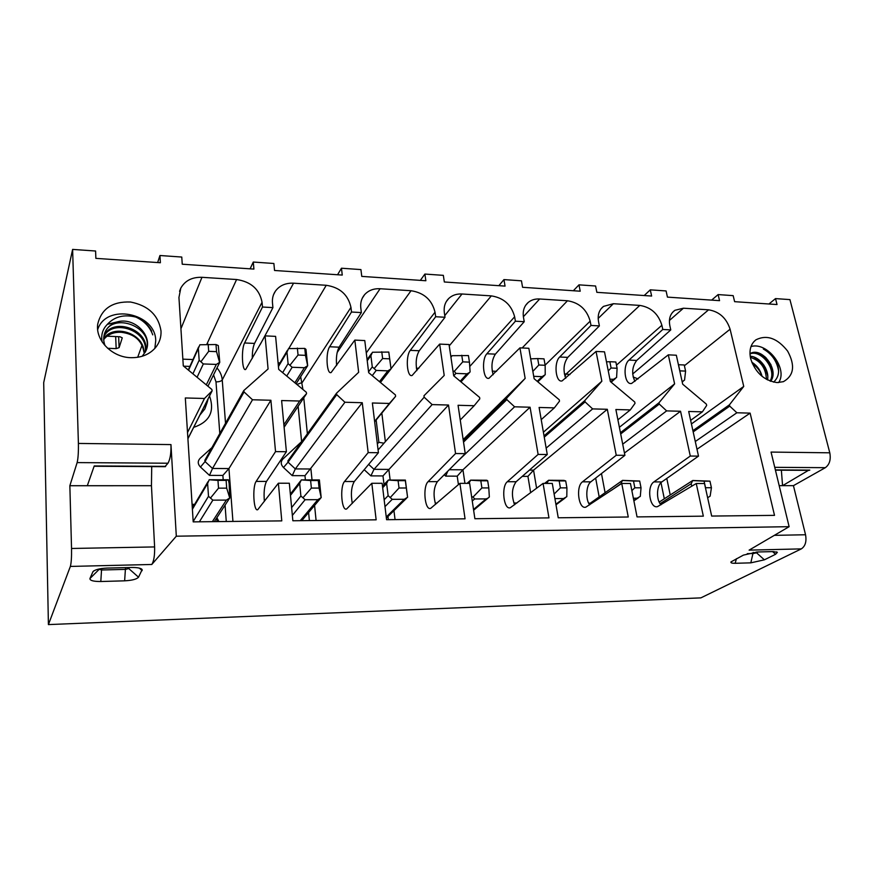 <?xml version="1.0" encoding="UTF-8"?>
<svg xmlns="http://www.w3.org/2000/svg" width="874" height="874" viewBox="0 0 874 874"><rect width="100%" height="100%" fill="white"/><g stroke="black" fill="none" stroke-linecap="round" stroke-linejoin="round"><path stroke-width="1.31" d="M107.622 348.278L116.176 348.628L119.115 347.633L122.262 337.845L119.978 336.752L106.038 336.129M151.715 466.596L151.453 485.715L69.854 485.726L71.537 548.479C71.668 557.12 71.275 563.107 70.357 566.428L48.409 624.593L43.7 382.648L72.618 249.407L95.594 251.013L95.867 258.365L160.379 262.735L159.953 255.514L157.648 262.55M69.854 485.726L77.13 462.597L167.972 463.22L164.968 466.661M768.945 303.999L775.511 298.602L777.03 304.545L734.619 301.672L733.166 295.641L718.111 294.582L711.644 300.11M774.746 467.328L825.34 467.677L793.439 485.66L782.569 485.671L781.367 470.201M808.428 470.354L782.569 485.671L779.182 485.671M243.66 390.776L204.822 460.336L205.051 461.57L244.054 391.934L243.78 390.569L268.078 368.981L265.084 335.878L275.605 336.37L278.697 369.374L306.315 392.273L306.545 393.682L299.662 401.035L281.614 400.554L286.399 451.727L266.494 481.421C264.33 485.802 263.62 492.444 264.385 501.359M244.054 391.934L252.51 399.768L270.896 400.259L275.529 451.618L286.399 451.727M187.517 432.51L204.483 398.478L185.321 397.965L193.198 521.876L281.778 520.882L278.38 483.224L289.338 483.235L292.856 520.762L376.148 519.822L371.811 483.289L346.639 508.974C341.592 511.629 339.691 486.643 344.509 481.519L368.173 452.601L362.262 402.717L344.924 402.248L336.719 394.644L336.501 393.213L358.657 372.302L354.833 340.095L364.775 340.565L368.675 372.674L395.419 394.917L395.605 396.359L389.4 403.449L372.368 402.99L378.42 452.71L354.298 481.53C351.315 486.807 350.649 494.105 352.298 503.413M368.173 452.601L378.42 452.71M371.811 483.289L382.146 483.3L386.581 519.702L465.055 518.828L459.899 483.355L430.696 508.34C424.808 510.929 422.503 486.61 428.118 481.629L455.562 453.54L448.515 405.033L432.138 404.596L424.163 397.2L423.966 395.758L444.211 375.438L439.655 344.094L449.05 344.531L453.693 375.787L479.597 397.408L479.815 398.828L474.167 405.722L458.063 405.285L465.241 453.639L437.382 481.64C433.679 487.517 433.089 495.088 435.613 504.353M455.562 453.54L465.241 453.639M459.899 483.355L469.644 483.355L474.888 518.719L548.959 517.889L543.071 483.409L510.307 507.728C503.686 510.263 501.021 486.578 507.324 481.727L538.122 454.414L530.07 407.218L514.578 406.803L506.833 399.615L506.603 398.216L525.154 378.409L519.943 347.863L528.846 348.289L534.134 378.737L559.251 399.779L559.502 401.155L554.345 407.874L539.105 407.459L547.266 454.513L516.119 481.738C511.771 488.031 511.279 495.7 514.633 504.746M538.122 454.414L547.266 454.513M543.071 483.409L552.281 483.42L558.246 517.779L628.264 517.004L621.731 483.464L585.82 507.16C578.544 509.629 575.562 486.545 582.488 481.825L616.246 455.256L607.31 409.294L592.627 408.901L585.088 401.898L584.826 400.532L601.847 381.217L596.057 351.446L604.502 351.84L610.358 381.534L634.743 402.018L635.016 403.362L630.318 409.906L615.875 409.524L624.91 455.343L590.835 481.836C586.083 485.103 585.351 499.415 589.655 504.855M616.246 455.256L624.91 455.343M621.731 483.464L630.46 483.475L637.048 516.905L703.341 516.163L696.25 483.519L657.543 506.614C649.688 509.029 646.421 486.523 653.894 481.913L690.285 456.042L680.551 411.261L666.622 410.889L659.291 404.072L659.007 402.739L674.608 383.883L668.304 354.844L676.334 355.226L682.692 384.189L706.378 404.149L706.673 405.449L702.401 411.84L688.69 411.479L698.501 456.13L661.837 481.924C656.538 485.201 655.981 499.852 660.962 504.801M690.285 456.042L698.501 456.13M217.167 521.603L216.435 518.358M194.236 505.063L192.16 505.522M302.24 520.074L302.338 520.653M513.825 502.987L516.916 503.031M588.541 502.921L590.016 503.358M305.376 479.782L304.971 475.685L362.262 402.717M304.971 475.685L292.255 475.642L295.325 468.912L344.924 402.248M312.007 479.793L310.915 468.988L295.325 468.912L288.059 462.182L283.482 467.514C280.729 464.618 280.532 461.8 282.87 459.058L301.912 441.348M458.435 484.611L457.211 476.155L462.947 469.786L530.07 407.218M457.211 476.155L445.707 476.122L447.707 471.261M209.487 475.38L212.513 468.475L205.051 461.57L200.474 467.044L209.487 475.38L222.881 475.423L228.944 468.562L270.896 400.259M530.649 492.728L527.929 476.374L533.555 470.157L607.31 409.294M384.036 484.589L382.976 475.926L448.515 405.033M382.976 475.926L370.893 475.882L373.996 469.316L432.138 404.596M377.339 443.839L378.868 442.299L383.981 443.205M491.101 415.052L490.227 414.32M336.326 393.475L287.885 460.893L288.059 462.182L336.719 394.644M354.833 340.095L331.137 372.532C326.668 374.848 325.412 352.768 329.64 346.76L351.501 312.018L350.955 307.386C348.147 294.746 339.92 287.382 326.253 285.285L293.544 283.187C285.601 282.87 279.538 285.536 275.376 291.195L273.551 294.669M265.084 335.878L245.703 369.44C242.065 371.843 241.137 349.185 244.589 342.979L262.484 307.025L272.917 307.615L272.47 302.874C272.109 298.515 273.07 294.625 275.376 291.195M272.917 307.615L254.542 343.416C253.012 346.836 252.258 351.861 252.269 358.504M284.105 427.233L306.468 393.759M283.875 424.786L299.662 401.035M457.572 461.352L514.578 406.803M463.526 442.113L506.833 399.615M463.329 440.802L506.603 398.216M463.154 439.589L525.154 378.409M519.943 347.863L489.025 378.256C483.136 380.398 481.334 359.389 486.873 353.762L515.398 321.206L514.644 316.803C511.432 304.797 503.653 297.826 491.33 295.882L462.007 293.992C456.643 293.719 452.219 295.215 448.733 298.482L446.297 301.596M439.655 344.094L412.135 375.47C406.923 377.699 405.372 356.166 410.288 350.354L435.678 316.738L445.008 317.262L444.342 312.761C443.599 306.971 445.063 302.218 448.733 298.482M445.008 317.262L419.247 350.758C416.243 355.958 415.445 362.579 416.854 370.609M460.248 420.023L474.167 405.722M624.451 452.994L680.551 411.261M622.703 444.178L666.622 410.889M620.693 433.963L659.291 404.072M620.442 432.696L659.007 402.739M619.382 427.288L674.608 383.883M668.304 354.844L631.662 383.435C624.659 385.423 622.408 365.398 628.996 360.088L662.798 329.465L661.88 325.281C658.351 313.842 650.988 307.222 639.801 305.408L613.373 303.715L603.53 306.381L601.083 308.773M596.057 351.446L562.102 380.911C555.635 382.976 553.592 362.47 559.688 357.007L590.999 325.445L599.389 325.915L598.548 321.632C597.434 315.001 599.094 309.92 603.53 306.381M599.389 325.915L567.783 357.368C563.599 363.431 562.932 370.401 565.762 378.267M617.907 419.815L630.318 409.906M278.38 483.224L257.775 509.651C253.646 512.361 252.204 486.676 256.148 481.41L275.529 451.618M232.932 521.428L228.944 468.562L212.513 468.475L252.51 399.768M180.929 328.733L201.97 277.309L236.592 279.527C251.013 281.701 259.502 289.283 262.058 302.273L262.484 307.025M201.97 277.309C192.105 277.014 185.048 280.63 180.787 288.136L178.941 297.488L183.289 365.878L211.858 389.465L212.142 390.809L187.91 438.639M204.483 398.478L211.967 390.995M696.25 483.519L704.51 483.519L711.665 516.064L774.517 515.365L750.121 413.129L736.88 412.768L729.735 406.126L729.429 404.826L743.741 386.417L730.096 329.203C726.425 318.038 719.258 311.581 708.585 309.822L683.435 308.205L674.881 310.314L672.543 312.379M696.982 449.247L750.121 413.129M695.289 441.512L736.88 412.768M693.18 431.909L729.735 406.126M692.896 430.663L729.429 404.826M691.421 423.945L743.741 386.417M662.798 329.465L670.773 329.913L669.855 325.74C668.566 318.846 670.238 313.7 674.881 310.314M670.773 329.913L636.709 360.438C632.033 366.752 631.443 373.744 634.939 381.403M690.635 420.35L702.401 411.84M546.163 448.1L592.627 408.901M544.262 437.164L585.088 401.898M544.032 435.864L584.826 400.532M543.399 432.215L601.847 381.217M590.999 325.445L590.158 321.151C586.771 309.44 579.211 302.644 567.477 300.765L539.662 298.984C535.161 298.733 531.359 299.88 528.257 302.415L525.766 305.168M515.398 321.206L524.236 321.698L523.471 317.317C522.543 311.046 524.138 306.075 528.257 302.415M524.236 321.698L495.383 354.145C491.756 359.848 491.013 366.709 493.154 374.728M541.225 419.629L554.345 407.874M378.081 449.968L424.163 397.2M435.678 316.738L435.023 312.226C431.996 299.913 423.999 292.746 411.031 290.725L380.092 288.737C373.602 288.431 368.435 290.419 364.567 294.702L362.339 298.089M351.501 312.018L361.366 312.575L360.798 307.954C360.252 302.786 361.497 298.373 364.567 294.702M361.366 312.575L339.079 347.186C336.763 351.665 335.944 357.783 336.632 365.518M374.662 421.803L395.605 396.359M374.607 421.421L389.4 403.449M138.529 577.201C136.683 579.222 132.061 580.423 124.632 580.828L100.805 581.516C93.442 581.538 89.814 580.544 89.935 578.544L92.939 571.705C94.895 569.673 99.603 568.461 107.087 568.089L131.657 567.477C137.426 567.434 140.922 568.133 142.167 569.575L138.529 577.201L128.751 568.548L125.594 569.378L101.679 569.99L99.221 569.291L89.935 578.544M735.154 563.293C731.953 563.337 730.555 562.878 730.959 561.916L743.424 555.11L757.354 551.986L773.304 551.592L777.357 552.368L775.566 554.291L764.379 559.83L750.821 562.845L735.154 563.293L736.432 558.704M167.972 463.22C170.212 459.287 171.206 453.082 170.965 444.593L176.308 536.199L151.792 564.473C153.879 561.206 154.818 555.351 154.611 546.927L71.537 548.479M48.409 624.593L700.882 597.871L801.327 548.883C805.325 546.206 806.724 541.498 805.544 534.757L774.342 535.347M801.327 548.883L749.105 550.139L789.124 526.683L176.308 536.199M250.095 268.821L253.285 262.047L273.879 263.489L274.545 270.481L342.258 275.07L341.461 268.22L360.929 269.585L361.77 276.392L425.857 280.74L424.895 274.065L443.337 275.354L444.331 281.985L505.052 286.104L503.959 279.593L521.45 280.816L522.576 287.295L580.216 291.206L578.981 284.848L595.598 286.006L596.855 292.331L651.622 296.046L650.278 289.84L666.086 290.944L667.441 297.116L719.553 300.656L718.111 294.582M494.509 411.709L492.925 411.665M253.285 262.047L253.908 269.083L182.24 264.221L181.77 257.043L159.953 255.514M130.925 357.684C112.09 357.422 95.08 340.128 97.746 323.97C101.592 308.62 112.528 301.312 130.554 302.022C148.329 305.561 158.478 315.219 161.013 330.984C161.308 337.146 159.516 342.652 155.638 347.491C149.629 354.429 141.391 357.827 130.925 357.684M777.172 382.594C764.193 380.682 755.355 372.728 750.668 358.722C748.898 350.343 750.635 344.05 755.879 339.844C766.76 334.414 777.336 338.151 787.605 351.064C795.373 365.398 793.974 375.591 783.421 381.665L777.172 382.594M72.618 249.407L78.398 443.435C78.54 452.164 78.125 458.555 77.13 462.597M825.34 467.677C829.557 464.553 831.032 459.593 829.787 452.808L771.054 452.077L789.124 526.683M829.787 452.808L789.932 299.607L775.511 298.602M644.204 295.543L650.278 289.84M573.355 290.736L578.981 284.848M498.836 285.689L503.959 279.593M420.339 280.357L424.895 274.065M337.55 274.753L341.461 268.22M203.784 407.371L207.062 402.728L208.209 398.599M793.439 485.66L805.544 534.757M756.381 552.029L756.556 552.816L753.475 553.504L747.248 553.668M764.379 559.83L756.556 552.816L758.228 551.964M750.985 346.563C767.285 341.483 788.282 368.719 778.636 382.594M764.586 367.812L763.942 365.19M761.374 354.822L761.221 354.188M766.531 359.564L766.094 357.783M151.453 485.715L154.611 546.927M87.313 485.726L94.228 465.951L165.667 466.366M128.707 567.554L128.751 568.548L129.276 567.543M97.68 329.618C106.082 302.83 155.769 312.837 155.725 340.74L154.84 348.42M142.156 344.88L137.699 357.291M611.975 489.964L620.879 483.704L622.506 480.383L639.681 481.05L633.497 481.039L634.83 487.812L641.035 487.801L639.681 481.05M641.035 487.801L640.303 496.388L637.08 498.224L633.366 498.235M622.539 480.471L633.497 481.039M634.83 487.812L631.858 490.609M678.497 364.72L679.852 370.86L685.587 371.089L684.233 364.971L678.421 364.72M685.587 371.089L684.561 380.07L682.157 381.752M461.756 355.259L462.761 361.858L469.436 362.131L468.42 355.554L452.044 355.696L450.94 357.237M469.436 362.131L470.114 371.887L469.546 372.477L466.967 373.821L455.911 373.406L454.36 371.286L452.994 371.079M462.761 361.858L454.36 371.286M103.7 338.872C113.008 323.369 144.276 333.114 143.959 352.32C142.091 340.718 134.596 334.043 121.475 332.317C113.795 331.891 107.884 334.305 103.711 339.549M151.715 331.159C148.362 324.822 143.118 320.146 135.973 317.12C124.097 314.127 114.56 316.53 107.36 324.341C102.542 329.258 100.816 335.135 102.182 341.974M104.301 334.305L104.651 333.3C112.298 311.166 154.927 327.127 146.1 350.343M103.809 336.883C112.375 317.666 150.011 330.929 144.975 352.615M107.36 324.341L118.307 321.632C111.708 323.358 107.207 327.073 104.814 332.776C103.263 336.927 103.34 341.188 105.044 345.569M118.307 321.632C135.219 317.426 153.649 336.654 145.652 351.359L142.2 356.253M103.886 336.228C111.97 316.027 151.257 329.804 145.292 352.069M135.973 317.12C144.286 320.987 149.88 326.898 152.753 334.862M660.078 503.664L691.192 483.748L692.721 480.503L709.961 481.159L704.083 481.148L705.526 487.747L711.425 487.747L709.961 481.159M691.192 483.748L691.727 486.239M711.425 487.747L710.147 496.115L707.645 497.776M692.853 480.602L704.083 481.148M209.203 479.75L228.376 479.782L229.13 483.453L229.753 497.994L226.355 500.092L212.841 500.147L208.504 496.29L207.619 483.442L209.203 479.75L217.965 480.394L218.522 488.162L226.694 488.151L226.126 480.405L217.965 480.394M226.126 480.405L228.376 479.782M226.694 488.151L229.742 497.994L214.305 521.636M218.522 488.162L210.47 498.071M208.176 344.192L208.689 351.326L216.544 351.654L216.009 344.531L199.862 344.771L198.343 348.42L199.163 360.23L203.325 363.945L197.076 377.262M216.009 344.531L218.292 345.569L219.767 362.295L216.315 364.425L203.325 363.945M216.544 351.654L219.56 362.328M208.689 351.326L201.02 361.618M301.279 479.902L319.381 479.935L321.195 497.634L317.841 499.677L305.092 499.731L300.885 495.984L299.673 483.497L301.279 479.902L310.62 480.536L311.373 488.074L319.076 488.074L318.311 480.547L310.62 480.536M318.311 480.547L319.381 479.935M319.076 488.074L321.195 497.634M311.373 488.074L303.016 497.71M762.052 376.344C760.347 371.035 757.124 366.818 752.383 363.715M778.592 370.893C776.899 361.115 771.818 353.828 763.341 349.032C768.486 351.457 772.692 355.237 775.937 360.394C779.827 368.948 779.422 375.809 774.725 380.977L773.643 382.146M749.968 353.926C760.784 349.13 777.237 369.352 770.07 381.064M750.384 357.39C760.5 360.601 765.842 367.921 766.422 379.338M770.671 381.293C779.302 370.27 763.144 348.42 751.673 352.823L749.979 353.566M750.198 356.253C759.506 356.461 769.786 369.658 767.514 379.928M751.749 362.186C756.993 365.419 760.446 370.161 762.117 376.399M764.848 356.647L770.944 364.611M760.26 360.94L765.395 367.648M758.534 353.052C765.995 357.313 770.813 363.781 772.977 372.433M753.617 356.942C760.872 361.148 765.58 367.462 767.743 375.896M617.11 368.26L615.853 361.989L609.834 361.716L611.09 368.009L617.11 368.26L616.596 377.481L613.504 379.316L609.888 379.174M606.469 361.836L609.834 361.716M611.09 368.009L608.26 370.893M381.763 351.763L382.626 358.537L389.662 358.832L388.788 352.069L372.455 352.244L370.904 355.696L372.28 366.905L376.202 370.423L372.248 375.645M388.788 352.069L391.039 368.872L387.848 370.86L376.202 370.423M389.662 358.832L391.039 368.872M382.626 358.537L374.433 368.238M388.264 480.055L405.372 480.088L407.59 497.306L404.269 499.283L392.218 499.338L388.132 495.689L386.636 483.551L388.264 480.055L398.096 480.667L399.025 488.009L406.312 487.998L405.361 480.678L398.096 480.667M405.361 480.678L405.372 480.088M406.312 487.998L407.59 497.306M399.025 488.009L390.405 497.372M468.901 483.355L470.66 480.132L486.763 480.23L487.703 480.809L480.82 480.798L481.902 487.932L488.795 487.932L487.703 480.809M488.795 487.932L489.342 496.978L487.9 498.202L486.053 498.912L474.637 498.956L473.063 497.044L471.621 496.683M470.562 480.208L480.82 480.798M481.902 487.932L473.063 497.044M297.357 348.081L298.056 355.03L305.485 355.347L304.775 348.409L288.518 348.606L286.978 352.156L288.092 363.66L292.135 367.266L286.738 376.038M304.775 348.409L305.966 349.371L307.681 365.703L304.425 367.725L292.135 367.266M305.485 355.347L307.637 365.682M298.056 355.03L290.113 365.015M545.158 365.277L544.01 358.853L537.685 358.569L538.81 365.015L545.158 365.277L545.212 374.749L542.088 376.639L533.708 376.323M493.865 411.687L493.482 411.119M497.077 407.579L498.541 407.754M530.682 358.853L537.685 358.569M538.81 365.015L532.856 371.384M546.862 483.409L548.588 480.263L563.916 480.372L565.697 480.929L559.174 480.918L560.398 487.867L566.931 487.867L565.697 480.929M566.931 487.867L566.8 496.683L563.544 498.551L554.914 498.595M548.544 480.339L559.174 480.918M560.398 487.867L554.127 494.039M115.663 336.556L116.176 348.628M118.645 336.687L119.115 347.633M775.369 469.906L809.816 470.114M435.143 502.987L436.934 503.206M309.385 520.576L308.598 512.525M292.255 475.642L283.482 467.514M301.574 441.217L298.132 406.279M291.031 416.909L287.164 422.699M445.707 476.122L444.232 474.757M599.171 496.891L595.653 478.089M664.316 498.781L660.984 482.645M468.431 435.787L468.628 437.109M527.929 476.374L522.281 476.352M478.865 427.058L478.034 426.326M388.329 519.691L387.947 516.523M370.893 475.882L364.207 469.699M378.868 442.299L376.148 420.001M218.915 521.581L216.894 517.67M194.64 504.374L192.083 504.309M484.414 420.055L485.267 420.776M316.093 520.5L314.574 505.412M296.887 384.451L302.229 382.528L350.955 307.386M307.375 433.755L303.77 397.845M302.928 389.454L300.667 376.661M279.953 362.918L278.085 362.841M464.935 483.355L462.947 469.786L449.247 469.72M418.843 368.293L416.406 368.194M605.092 492.696L601.476 473.555M564.975 376.388L566.166 373.996L569.946 374.564M639.801 305.408L566.166 373.996L564.353 373.93M222.881 475.423L223.187 479.64M225.066 505.161L226.268 521.505M211.912 447.641L200.07 458.358C197.535 461.177 197.666 464.072 200.474 467.044M225.525 423.267L222.247 379.917C221.264 381.206 219.188 381.862 215.998 381.894L219.8 433.526M215.998 381.894L213.562 374.848M262.058 302.273L222.247 379.917C221.865 375.525 220.106 371.526 216.97 367.943M182.863 359.159L192.968 359.553M183.649 366.173L189.898 366.403M670.238 494.979L666.786 478.439M633.115 376.945L638.042 378.934M536.603 488.26L533.555 470.157L529.393 470.136M496.574 371.308L492.226 371.133M466.399 437.776L466.596 439.098M395.059 519.615L393.945 510.635M390.132 479.935L388.821 469.404L373.996 469.316L368.653 464.378M385.368 441.621L381.829 413.096M288.748 348.595L326.253 285.285M260.179 344.542L293.544 283.187M469.742 366.49L514.644 316.803M449.247 345.842L491.33 295.882M444.768 315.623L462.007 293.992M616.487 365.113L661.88 325.281M598.177 318.431L613.373 303.715M206.821 344.29L236.592 279.527M684.397 365.725L730.096 329.203M632.678 373.985L708.585 309.822M669.418 320.474L683.435 308.205M545.125 365.124L590.158 321.151M522.16 347.972L567.477 300.765M523.384 316.727L539.662 298.984M391.028 368.719L435.023 312.226M366.272 352.921L411.031 290.725M337.156 352.528L380.092 288.737M151.792 564.473L70.357 566.428M78.398 443.435L170.965 444.593M193.689 427.364C209.618 421.923 214.895 411.468 209.531 395.977M205.598 406.825L204.822 408.966L199.884 415.095M344.509 481.519L354.298 481.53M329.64 346.76L339.079 347.186M410.288 350.354L419.247 350.758M428.118 481.629L437.382 481.64M507.324 481.727L516.119 481.738M486.873 353.762L495.383 354.145M559.688 357.007L567.783 357.368M582.488 481.825L590.835 481.836M653.894 481.913L661.837 481.924M628.996 360.088L636.709 360.438M244.589 342.979L254.542 343.416M256.148 481.41L266.494 481.421M753.213 552.368L750.821 562.845M772.583 551.614L775.566 554.291M101.624 568.537L100.805 581.516M125.517 567.63L124.632 580.828M93.944 570.798L92.841 571.891M142.178 570.624L139.37 568.133M633.792 500.42L637.08 498.224M455.911 373.406L453.748 375.842M460.216 381.239L466.967 373.821M192.4 509.247L207.619 483.442M212.841 500.147L199.392 521.8M212.349 521.658L226.355 500.092M193.176 521.527L208.504 496.29M188.544 370.215L198.343 348.42M206.286 384.877L216.315 364.425M192.914 373.832L199.163 360.23M290.474 495.372L299.673 483.497M305.092 499.731L292.353 515.42M300.23 520.675L317.841 499.677M291.621 507.597L300.885 495.984M610.642 381.774L613.504 379.316M367.222 360.733L370.904 355.696M379.469 381.654L387.848 370.86M368.577 371.865L372.28 366.905M382.681 487.725L386.636 483.551M392.218 499.338L384.986 506.625M386.242 517.004L404.269 499.283M384.145 499.775L388.132 495.689M474.637 498.956L472.266 501.01M473.522 509.476L486.053 498.912M278.435 366.577L286.978 352.156M294.855 382.768L304.425 367.725M282.641 372.652L288.092 363.66M537.215 381.326L542.088 376.639M555.897 504.243L563.544 498.551M165.372 466.672L94.119 466.257M775.435 470.157L809.16 470.354M466.181 439.513L465.984 438.191M287.885 460.893L336.359 393.42M284.105 427.277L306.545 393.682M180.787 288.136L179.563 291.315M187.921 438.781L212.142 390.809M205.576 406.869L207.062 402.728M776.56 551.876L777.357 552.368M753.639 341.92L755.879 339.844M93.693 570.962L92.939 571.705M141.151 568.755L142.167 569.575M589.098 504.014L622.43 480.438M633.879 500.835L638.402 497.819M682.212 381.982L683.184 381.217M450.908 357.051L451.497 356.363M460.98 381.872L469.546 372.477M659.193 502.08L692.656 480.547M192.335 508.286L207.99 481.694M188.281 369.997L198.584 347.033M207.936 386.232L219.767 362.295M290.365 494.116L300.383 481.137M301.748 520.653L320.594 498.267M611.144 382.189L615.438 378.508M367.091 359.607L371.625 353.391M380.441 382.451L390.864 369.068M382.495 486.217L387.75 480.667M386.374 518.063L406.519 498.3M467.087 483.355L470.452 480.318M473.632 510.219L487.9 498.202M278.347 365.638L287.437 350.288M296.1 383.806L307.681 365.703M537.827 381.829L544.305 375.602M544.6 483.409L548.501 480.329M555.984 504.79L565.096 498.027"/></g></svg>

